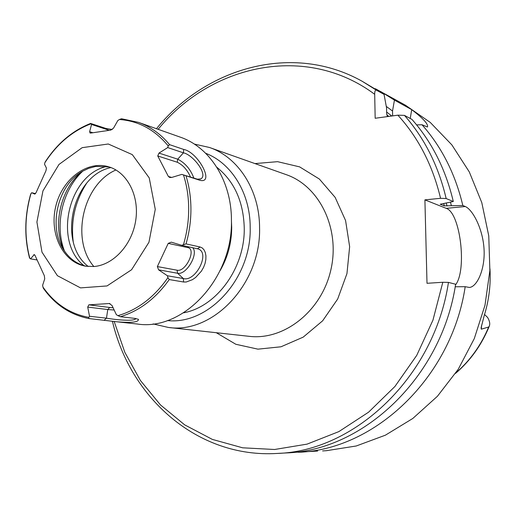 <?xml version="1.0" encoding="UTF-8"?>
<svg xmlns="http://www.w3.org/2000/svg" width="516" height="516" viewBox="0 0 516 516"><rect width="100%" height="100%" fill="white"/><g stroke="black" fill="none" stroke-linecap="round" stroke-linejoin="round"><path stroke-width="0.77" d="M112.417 321.255C130.322 398.133 197.68 458.324 277.04 453.448L286.077 452.945C363.361 450.713 441.735 377.164 455.628 284.245L448.456 282.4L442.812 282.271L427.003 283.297L424.907 199.866L440.561 198.312L446.153 198.544L453.3 201.524C445.714 169.409 431.931 142.029 411.949 119.389L404.428 115.371L397.875 115.178L375.171 118.261L374.693 94.305C374.648 91.48 375.171 90.081 376.261 90.094L384.052 94.389L386.548 107.85L386.671 113.604L387.381 116.551M73.214 241.643C70.705 220.642 75.142 201.234 86.533 183.406M115.939 169.964C83.05 184.135 70.395 239.476 93.854 266.533M484.556 314.508L487.581 317.411C489.652 320.946 490.226 323.855 489.297 326.138L488.652 327.021L481.28 329.182L481.634 325.112M489.961 268.759C490.903 284.735 488.962 300.435 484.143 315.85L481.093 327.815L481.28 329.182M292.114 452.487L317.617 451.061M410.239 118.474L411.71 109.644C423.307 118.525 428.557 124.317 427.442 127.001L421.991 124.749L416.631 124.898M392.637 115.887L392.528 111.024L394.443 100.123L411.71 109.644M453.3 201.524L440.193 204.226L444.302 205.878L462.82 205.491C455.318 173.95 441.709 147.034 421.991 124.749M462.82 205.491L465.303 206.529C472.592 209.631 482.737 228.356 484.021 248.757C485.369 268.784 477.255 286.786 469.444 287.464L465.193 286.696L455.202 286.773M298.138 452.274C374.455 450.042 451.584 377.86 465.193 286.696M322.603 450.913L326.383 450.7L356.221 445.992L385.394 435.182L412.819 418.457L437.433 396.262L458.214 369.321L474.294 338.586L484.995 305.22L489.877 270.526L488.762 235.857L481.77 202.556L469.263 171.867L451.842 144.867L430.273 122.44L405.46 105.219L375.319 88.688M394.443 100.123L380.711 91.532M451.332 205.574L450.494 202.188M384.052 94.389L362.219 81.302C292.882 42.37 206.032 67.28 156.471 128.723M455.518 284.916C467.219 270.1 460.311 212.495 446.205 208.341L424.907 199.866M392.528 111.024L386.284 106.406M110.927 167.558C72.485 175.395 57.083 242.752 88.288 266.52M106.786 166.449C68.415 174.498 53.019 241.791 84.076 265.721M82.741 171.157C62.384 190.03 54.341 225.182 64.468 251.028M81.335 172.002C60.578 189.417 52.451 224.95 63.571 249.66M86.624 266.333C77.548 264.373 70.15 259.251 64.436 250.982C47.64 227.711 57.457 184.818 82.702 171.177L88.629 168.345L95.795 166.416L109.34 166.997M93.906 266.527L85.65 266.185C63.178 262.515 49.207 234.096 55.625 206.968C61.649 179.755 86.585 160.244 108.418 166.713C127.02 171.944 139.404 195.422 135.798 219.939C132.354 244.474 113.572 265.056 93.906 266.527M155.264 209.322L149.227 177.904L132.302 154.626L108.283 143.996L82.16 147.673L58.972 164.462L42.951 190.901L36.913 222.028L41.983 252.163L57.405 275.686L80.522 287.889L107.031 285.941L131.586 269.733L148.943 242.281L155.264 209.322M158.986 153.091L167.719 147.57L168.242 145.951C154.852 129.735 138.591 120.918 119.454 119.499L121.537 118.764L138.469 122.356C150.382 126.614 160.747 134.037 169.551 144.635L183.683 149.44C198.047 152.065 214.953 183.864 200.053 180.348L181.787 174.395L171.673 177.465L169.745 177.491L168.377 176.459L157.741 155.974L158.986 153.091L177.736 159.18L183.444 152.846C192.913 154.639 208.464 174.705 200.847 178.891L197.383 179.187L181.787 174.395M119.454 119.499L117.867 120.492L113.526 128.142L110.772 130.109L90.674 133.07L90.087 133.044L89.616 131.677L92.777 132.702M112.243 129.51L105.935 128.465L90.597 123.434L91.564 124.466L89.616 131.677M90.861 123.834C72.305 131.012 56.979 143.97 44.886 162.721L44.524 164.23L46.44 168.087L45.963 170.725L36.101 192.584L34.843 194.1M30.637 194.255L31.689 192.72L34.714 194.074M30.683 194.087C24.581 215.849 24.2 237.179 29.554 258.071L30.56 258.871L34.25 254.569L35.062 255.51L44.337 275.705L44.724 278.853L42.628 285.271L42.938 287.025C54.657 303.776 69.937 313.889 88.784 317.372L89.52 316.269L87.714 307.085L88.829 304.846L109.282 303.518L112.056 305.524L116.352 314.67L117.951 315.65C137.579 309.935 154.239 297.261 167.926 277.614L167.41 275.763L158.599 269.836L157.354 266.572L168.222 243.384L171.28 242.159L181.722 245.326L186.031 243.9L200.124 246.996L202.298 247.983L204.065 249.879L205.31 252.55L205.923 255.826L205.852 259.542L205.046 263.47L203.543 267.404L201.382 271.171L195.648 277.44L192.416 279.691L186.205 282.007L183.586 282.007L169.248 279.562C155.755 298.519 139.462 310.903 120.37 316.708L135.302 318.443L138.488 319.41C138.514 322.229 131.18 323.003 116.481 321.739L88.855 318.54C70.182 314.792 55.025 304.704 43.376 288.283L42.938 287.025M44.886 162.721L45.26 161.837M121.537 118.764L138.469 122.356L180.329 137.166C209.793 147.112 231.568 181.161 231.432 220.1C233.039 278.201 183.386 331.137 137.553 324.054L116.481 321.739M167.719 147.57L183.444 152.846L183.683 149.44M169.551 144.635L168.242 145.951M91.564 124.466L109.257 130.296M181.722 245.326L198.06 248.905C210.651 252.717 195.609 282.181 183.354 278.55L167.41 275.763M167.926 277.614L169.248 279.562M120.37 316.708L117.951 315.65M135.895 318.52C134.328 321.887 114.204 319.533 106.47 318.179L89.52 316.269M88.784 317.372L88.855 318.54M36.881 259.922L30.56 258.871M31.689 192.72L35.533 193.635M205.678 153.284C231.523 163.146 250.228 193.255 250.189 227.234C251.666 278.24 208.651 325.19 167.416 320.565M153.11 323.919L168.3 327.434C213.102 334.31 261.29 283.478 259.561 227.569C259.587 190.101 238.282 157.219 209.483 147.486L194.248 144.048M183.554 312.819C216.649 306.833 245.126 267.746 244.242 227.801C243.429 201.537 234.296 181.361 216.843 167.274M209.483 147.486L286.219 174.647C319.552 186.037 340.437 228.865 330.846 269.945C321.61 311.109 284.174 340.579 249.209 336.335L168.3 327.434M231.432 221.093L231.697 227.35C231.639 242.894 227.769 257.342 220.087 270.694M216.294 332.717L235.818 344.269L257.942 349.158L281.007 346.784L303.195 337.135L322.648 320.804L337.677 299.035L346.952 273.609L349.648 246.68L345.578 220.545L335.155 197.383L319.372 179.046L299.628 166.881L277.582 161.669L254.975 163.585M374.693 94.305C306.111 43.125 210.909 64.352 158.135 129.316M114.171 321.474L124.82 352.305L140.365 380.44L160.47 404.931L184.676 424.868L212.334 439.4L242.63 447.804L274.589 449.494L307.078 444.128L338.844 431.615L368.559 412.2L394.933 386.471L416.741 355.369L432.956 320.133L442.812 282.271M440.561 198.312C432.743 165.565 418.515 137.849 397.875 115.178M455.854 372.926C470.166 360.51 481.099 345.204 488.652 327.021M447.011 205.987L446.308 203.188M444.302 205.878L443.708 203.51M446.153 198.544C438.503 166.004 424.597 138.275 404.428 115.371M277.04 453.448C355.04 451.223 434.337 376.635 448.456 282.4M376.261 90.094L362.219 81.302M446.205 208.341L465.303 206.529M391.779 116.003L386.639 112.03M388.825 116.403L386.781 114.804M183.548 175.111C186.947 185.844 188.662 197.189 188.688 209.141C188.662 221.1 186.934 232.89 183.496 244.513M29.831 258.329C24.304 237.257 24.671 215.707 30.934 193.681M186.063 176.053C189.282 186.592 190.901 197.686 190.926 209.341C190.907 221.003 189.275 232.523 186.031 243.9M200.053 180.348L197.383 179.187M171.705 177.459L168.377 176.459M157.741 155.974L177.278 162.243C182.935 164.978 187.347 169.919 190.527 177.085M177.278 162.243L177.736 159.18C185.115 162.94 190.494 169.254 193.881 178.11M108.205 130.425L105.935 128.465M200.124 246.996L197.435 248.725M183.586 282.007L183.354 278.55L177.581 273.254L158.599 269.836M104.187 320.23L106.47 318.179L107.773 309.548L87.714 307.085M34.817 255.02L33.701 254.833M113.114 307.768L109.695 307.471L107.773 309.548L114.165 310.006M109.695 307.471L88.829 304.846M109.282 303.518L109.979 303.608M168.222 243.384L187.779 247.596C196.783 248.989 185.741 272.364 177.13 270.21L177.581 273.254C186.16 275.492 198.97 253.749 192.655 247.693M177.13 270.21L157.354 266.572M187.779 247.596L188.385 246.764M489.213 326.357C481.576 345.03 470.36 360.697 455.563 373.358M45.137 162.03C57.102 143.629 72.253 130.761 90.597 123.434M200.26 179.194L200.847 178.891M138.146 319.172L138.488 319.41"/></g></svg>

